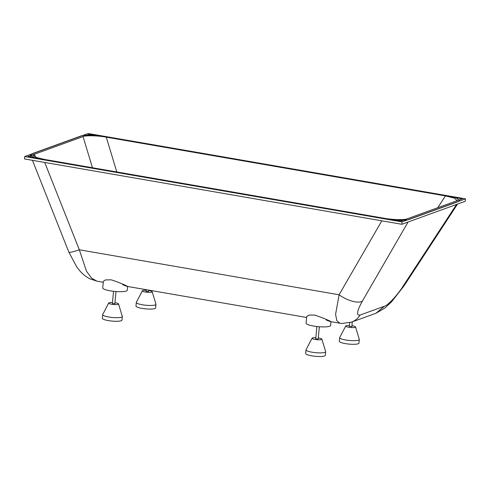 <?xml version="1.0" encoding="UTF-8"?>
<svg xmlns="http://www.w3.org/2000/svg" width="490" height="490" viewBox="0 0 490 490"><rect width="100%" height="100%" fill="white"/><g stroke="black" fill="none" stroke-linecap="round" stroke-linejoin="round"><path stroke-width="0.73" d="M112.492 302.508A4.931 0.943 5.4 0 0 108.743 302.998A4.931 0.943 5.4 0 0 111.708 304.235A4.931 0.943 5.4 0 0 118.537 303.923A4.931 0.943 5.4 0 0 115.554 302.838A4.931 0.943 5.4 0 0 114.948 302.74M118.537 303.923L122.298 316.362A9.861 1.887 -174.6 0 1 122.316 316.509A9.861 1.887 -174.6 0 1 108.651 316.981A9.861 1.887 -174.6 0 1 102.673 314.654A9.861 1.887 -174.6 0 1 102.716 314.513L108.743 302.998M122.316 316.509L121.973 320.123A9.861 1.887 -174.6 0 1 108.308 320.595A9.861 1.887 -174.6 0 1 102.33 318.267L102.673 314.654M116.008 291.532L114.862 303.653L113.153 303.708L112.406 303.42L113.551 291.299M122.776 284.745C134.089 289.351 123.468 283.741 111.23 279.833L105.485 279.9L103.347 281.334L102.722 287.918A12.33 2.358 5.4 0 0 110.195 290.821A12.33 2.358 5.4 0 0 127.278 290.239L127.633 286.466M326.126 319.964C337.438 324.57 326.818 318.966 314.58 315.052L308.841 315.125L306.697 316.558L306.072 323.137A12.33 2.358 5.4 0 0 313.545 326.04A12.33 2.358 5.4 0 0 330.627 325.458L330.983 321.691M457.538 204.073L404.005 285.921L391.602 301.779L384.84 308.069L375.897 313.282L351.483 322.138L341.91 323.492L339.956 323.241L336.82 320.693L335.583 314.402L339.086 294.784A19.729 8.404 30 0 0 362.257 301.307C356.849 311.205 356.126 315.793 360.083 315.058L384.405 306.232C387.774 305.503 397.323 295.317 402.823 286.583L456.558 204.428M44.706 162.441L79.331 249.79L86.503 271.264L91.667 278.234L96.94 281.15L103.261 282.246M43.665 159.814L383.107 218.601C392.527 220.402 406.749 220.751 409.671 219.263L458.426 201.568L459.706 200.759L456.674 198.101L446.562 195.571L107.12 136.784C97.7 134.989 83.478 134.634 80.562 136.122L31.801 153.817L30.454 155.293L34.674 157.688L43.665 159.814M44.762 159.483L383.946 218.228C392.19 219.802 404.636 220.114 407.19 218.81L455.847 201.151L456.968 200.441L454.316 198.113L445.465 195.902L106.281 137.157C98.043 135.583 85.591 135.277 83.043 136.575L34.38 154.24L33.204 155.526L36.891 157.627L44.762 159.483M404.005 285.921A19.729 4.802 -146.8 0 1 402.823 286.583M375.897 313.282L384.405 306.232M381.82 220.825L339.086 294.784L79.331 249.79A19.729 1.917 158.4 0 1 68.839 252.123L76.728 266.915L79.16 270.057C82.13 273.708 85.713 276.63 89.909 278.822L96.94 281.15M319.358 326.75L318.212 338.872L316.503 338.933L315.756 338.639L316.901 326.518M352.31 321.838L351.857 326.659L349.401 326.432L349.756 322.696M148.629 290.105L148.507 291.44L146.798 291.501L146.051 291.207L146.198 289.682M146.136 290.3A4.931 0.943 5.4 0 0 142.388 290.791A4.931 0.943 5.4 0 0 145.352 292.022A4.931 0.943 5.4 0 0 152.182 291.715A4.931 0.943 5.4 0 0 149.199 290.625A4.931 0.943 5.4 0 0 148.593 290.533M152.182 291.715L155.942 304.149A9.861 1.887 -174.6 0 1 155.961 304.302A9.861 1.887 -174.6 0 1 142.296 304.768A9.861 1.887 -174.6 0 1 136.318 302.446A9.861 1.887 -174.6 0 1 136.361 302.299L142.388 290.791M155.961 304.302L155.618 307.916A9.861 1.887 -174.6 0 1 141.953 308.382A9.861 1.887 -174.6 0 1 135.975 306.06L136.318 302.446M349.486 325.519A4.931 0.943 5.4 0 0 345.738 326.009A4.931 0.943 5.4 0 0 348.709 327.24A4.931 0.943 5.4 0 0 355.532 326.934A4.931 0.943 5.4 0 0 352.549 325.85A4.931 0.943 5.4 0 0 351.943 325.752M355.532 326.934L359.293 339.374A9.861 1.887 -174.6 0 1 359.311 339.521A9.861 1.887 -174.6 0 1 345.646 339.987A9.861 1.887 -174.6 0 1 339.668 337.665A9.861 1.887 -174.6 0 1 339.711 337.524L345.738 326.009M359.311 339.521L358.968 343.135A9.861 1.887 -174.6 0 1 345.303 343.6A9.861 1.887 -174.6 0 1 339.325 341.279L339.668 337.665M315.842 337.726A4.931 0.943 5.4 0 0 312.093 338.223A4.931 0.943 5.4 0 0 315.064 339.454A4.931 0.943 5.4 0 0 321.887 339.147A4.931 0.943 5.4 0 0 318.904 338.057A4.931 0.943 5.4 0 0 318.298 337.959M321.887 339.147L325.648 351.581A9.861 1.887 -174.6 0 1 325.666 351.734A9.861 1.887 -174.6 0 1 312.001 352.2A9.861 1.887 -174.6 0 1 306.023 349.878A9.861 1.887 -174.6 0 1 306.066 349.731L312.093 338.223M325.666 351.734L325.323 355.348A9.861 1.887 -174.6 0 1 311.658 355.813A9.861 1.887 -174.6 0 1 305.68 353.492L306.023 349.878M88.169 133.507L24.727 156.531L402.057 221.884L465.5 198.854L88.169 133.507M402.057 221.884L401.831 224.291L24.5 158.938L24.727 156.531M401.831 224.291L465.273 201.268L465.5 198.854M89.468 134.242L27.948 156.573L400.759 221.143L462.278 198.818L89.468 134.242L89.382 135.167M408.072 222.025L362.257 301.307M351.483 322.138A19.729 17.952 -109.9 0 0 360.083 315.058M35.519 157.119L34.38 154.24M83.043 136.575L92.469 167.745M116.81 171.959L106.281 137.157M445.465 195.902L437.735 207.723M339.956 323.241L330.934 321.679M306.611 317.465L127.584 286.46M30.582 155.618L31.182 157.131M32.444 160.316L68.839 252.123"/></g></svg>
